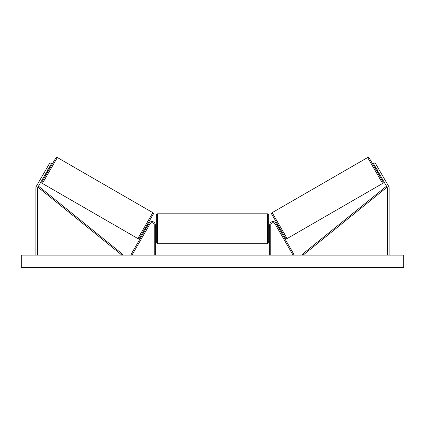 <?xml version="1.0" encoding="UTF-8"?>
<svg xmlns="http://www.w3.org/2000/svg" width="425" height="425" viewBox="0 0 425 425"><rect width="100%" height="100%" fill="white"/><g stroke="black" fill="none" stroke-linecap="round" stroke-linejoin="round"><path stroke-width="0.64" d="M155.348 255.096L155.348 224.947A3.373 3.373 0 0 0 149.053 223.258L130.996 254.532L131.968 255.096L150.025 223.821A2.252 2.252 0 0 1 154.227 224.947L154.227 255.096M48.121 169.474L46.564 168.576L49.938 162.727L51.499 163.63L37.915 187.154A1.801 1.801 0 0 0 37.676 188.052L37.676 255.096M46.564 168.576L36.359 186.251A3.602 3.602 0 0 0 35.875 188.052L35.875 255.096M376.879 169.474L378.436 168.576L375.062 162.727L373.501 163.63L387.085 187.154A1.801 1.801 0 0 1 387.324 188.052L387.324 255.096M378.436 168.576L388.641 186.251A3.602 3.602 0 0 1 389.125 188.052L389.125 255.096M269.652 255.096L269.652 224.947A3.373 3.373 0 0 1 275.947 223.258L294.004 254.532L293.032 255.096L274.975 223.821A2.252 2.252 0 0 0 270.773 224.947L270.773 255.096M157.377 243.732L156.251 242.606L156.251 214.933L157.377 213.807L157.377 243.732L267.623 243.732L267.623 213.807L268.749 214.933L268.749 231.019L269.652 231.019M155.348 230.377L155.348 227.163M269.652 230.377L269.652 227.163M268.749 228.772L268.749 242.606L267.623 243.732M57.359 157.532L42.394 183.446A1.126 1.126 0 0 1 41.985 181.911L55.818 157.941A1.126 1.126 0 0 1 57.359 157.532L152.835 212.654A1.126 1.126 0 0 1 153.25 214.189L139.411 238.159A1.126 1.126 0 0 1 137.875 238.568L152.835 212.654M42.394 183.446L137.875 238.568M46.994 171.424L47.775 171.875M49.247 167.524L50.028 167.976M47.318 170.866L48.923 168.082M148.235 224.676L147.454 224.225L145.207 228.124L145.982 228.576M146.306 228.018L147.911 225.234M139.411 238.159L145.207 228.124M147.454 224.225L153.25 214.189M403.75 255.096L21.25 255.096L21.25 267.468L403.75 267.468L403.75 255.096M272.165 212.654L367.641 157.532A1.126 1.126 0 0 1 369.182 157.941L383.015 181.911A1.126 1.126 0 0 1 382.606 183.446L287.125 238.568L272.165 212.654A1.126 1.126 0 0 0 271.75 214.189L285.589 238.159L279.793 228.124L279.018 228.576M276.765 224.676L277.546 224.225L271.75 214.189M285.589 238.159A1.126 1.126 0 0 0 287.125 238.568M378.006 171.424L377.225 171.875L374.972 167.976L375.753 167.524M277.546 224.225L279.793 228.124M278.694 228.018L277.089 225.234M377.682 170.866L376.077 168.082M37.915 187.154L121.863 255.096L122.575 254.219L38.622 186.278L37.915 187.154M387.085 187.154L303.137 255.096L302.425 254.219L386.378 186.278L387.085 187.154M367.641 157.532L382.606 183.446M157.377 213.807L267.623 213.807M155.348 226.52L156.251 226.52M268.749 226.52L269.652 226.52M155.348 231.019L156.251 231.019"/></g></svg>
